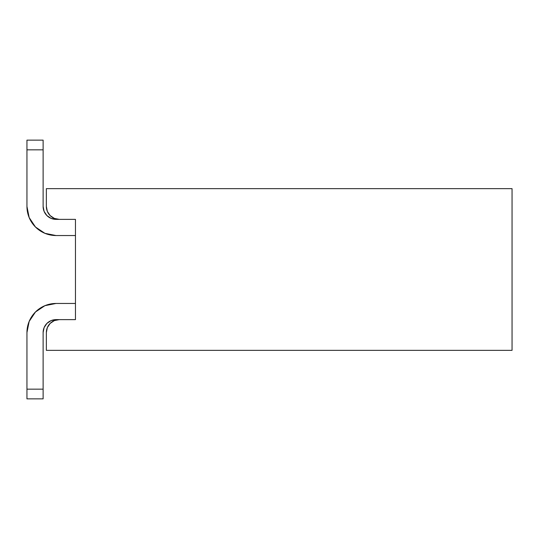 <?xml version="1.0" encoding="UTF-8"?>
<svg xmlns="http://www.w3.org/2000/svg" width="539" height="539" viewBox="0 0 539 539"><rect width="100%" height="100%" fill="white"/><g stroke="black" fill="none" stroke-linecap="round" stroke-linejoin="round"><path stroke-width="0.81" d="M51.104 218.389L56.056 219.373L51.104 218.389L56.056 219.373L51.104 218.389L56.056 219.373L59.29 219.373A12.936 12.936 0 0 1 46.354 206.437L46.354 188.65L512.05 188.65L512.05 350.35L512.05 188.65L46.354 188.65L46.354 206.437L47.338 211.389L50.14 215.587L54.338 218.389L59.29 219.373L75.46 219.373L75.46 319.627L59.29 319.627L54.338 320.611L50.14 323.413L47.338 327.611L46.354 332.563L46.354 350.35L512.05 350.35L46.354 350.35L46.354 332.563A12.936 12.936 0 0 1 59.29 319.627L75.46 319.627L75.46 219.373L56.056 219.373L51.104 218.389L56.056 219.373L51.104 218.389L46.906 215.587L44.104 211.389L43.12 206.437L44.104 211.389L43.12 206.437L43.12 149.842L26.95 149.842L26.95 206.437L29.167 217.574L26.95 206.437L26.95 140.14L26.95 149.842L43.12 149.842L43.12 206.437L44.104 211.389M44.919 305.674L56.056 303.457L44.919 305.674L56.056 303.457L44.919 305.674L56.056 303.457L75.46 303.457L56.056 303.457L44.919 305.674L56.056 303.457L44.919 305.674L56.056 303.457L44.919 305.674L35.473 311.98L29.167 321.426L26.95 332.563L26.95 389.158L43.12 389.158L43.12 332.563L44.104 327.611L43.12 332.563L44.104 327.611L43.12 332.563L44.104 327.611L46.906 323.413L51.104 320.611L56.056 319.627L51.104 320.611L56.056 319.627L51.104 320.611L56.056 319.627L59.29 319.627L56.056 319.627L51.104 320.611M44.919 233.326L56.056 235.543L75.46 235.543L56.056 235.543A29.106 29.106 0 0 1 26.95 206.437L29.167 217.574L35.473 227.02L44.919 233.326L56.056 235.543M44.104 327.611L43.12 332.563L44.104 327.611L43.12 332.563L44.104 327.611L43.12 332.563L43.12 398.86L26.95 398.86L26.95 332.563A29.106 29.106 0 0 1 56.056 303.457M26.95 398.86L43.12 398.86L43.12 389.158L26.95 389.158L26.95 398.86M29.167 217.574L26.95 206.437L29.167 217.574M43.12 140.14L26.95 140.14L43.12 140.14L43.12 149.842L43.12 140.14M56.056 319.627A12.936 12.936 0 0 0 43.12 332.563M43.12 206.437A12.936 12.936 0 0 0 56.056 219.373"/></g></svg>
